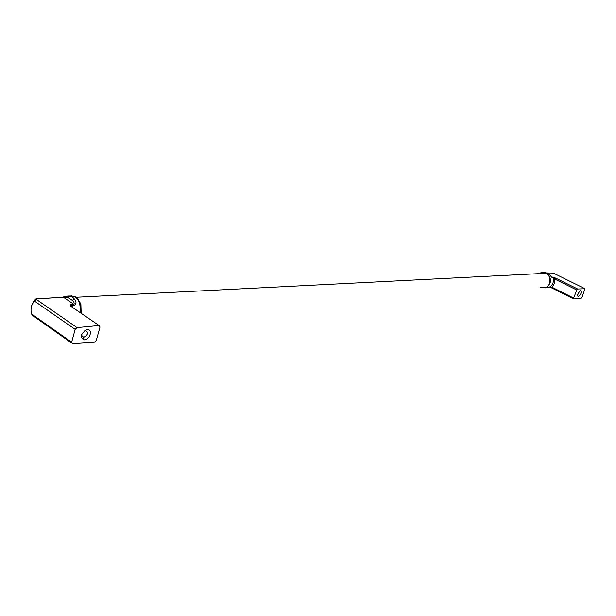 <?xml version="1.0" encoding="UTF-8"?>
<svg xmlns="http://www.w3.org/2000/svg" width="616" height="616" viewBox="0 0 616 616"><rect width="100%" height="100%" fill="white"/><g stroke="black" fill="none" stroke-linecap="round" stroke-linejoin="round"><path stroke-width="0.92" d="M36.521 298.991L63.302 297.166L68.476 297.805L72.249 300.362C74.036 301.894 74.559 303.211 73.828 304.304L63.356 297.205L35.944 298.883M36.513 298.991L35.412 299.06L34.696 301.255L36.575 299.03M72.218 307.215L99.068 325.502L77.031 327.62L36.544 299.561M77.031 327.62L75.16 329.383L71.648 342.226L72.611 343.743L94.433 342.203L96.258 340.471L100.023 327.011L99.076 325.494L71.217 306.529C70.055 305.936 69.947 305.297 70.902 304.62L71.933 305.636L71.625 306.799M71.618 343.035L32.402 315.346L31.385 313.76M87.31 329.668L86.717 329.76C80.765 333.618 79.864 336.99 83.999 339.878L84.484 339.863C90.075 339.616 93.031 328.99 87.31 329.668M81.743 334.334L82.082 336.636L83.799 337.298C88.134 334.734 88.75 332.494 85.632 330.576L84.123 331.1M71.379 304.497L72.057 305.613L74.513 305.405L73.828 304.304L71.379 304.497C69.862 304.882 69.808 305.559 71.217 306.529M63.155 297.097L69.962 296.019L68.476 297.805L72.249 300.362L74.328 298.96C76.469 301.224 76.53 303.38 74.513 305.405M72.357 307.299L72.057 305.613L72.188 307.115M70.948 295.726L76.777 297.228L80.888 304.096L81.181 313.313M539.254 273.62C541.626 271.949 544.074 271.825 546.615 273.242L549.849 277.354C550.588 285.724 547.308 289.004 540.009 287.195M71.872 305.097L71.471 306.699M577.677 289.012L576.799 290.013L573.627 298.059L573.735 298.976L581.273 298.052L582.12 297.058L584.984 288.704L577.677 289.012L555.732 278.139L554.862 279.125L553.153 277.77L552.283 277.785L548.409 273.55L545.922 272.796M546.215 272.919L553.284 273.065L584.984 288.704M549.233 274.243L552.028 277.539L551.759 277.131L552.629 277.115L553.153 277.77C553.992 281.897 552.791 284.992 549.549 287.064L545.83 287.872M578.239 296.689C580.95 294.533 581.743 292.531 580.618 290.69L580.426 290.729C577.916 292.893 577.138 294.872 578.093 296.681L578.239 296.689M577.554 295.187L579.533 291.306M548.925 287.125L551.767 287.102L551.898 288.019L573.55 298.883M544.929 287.957L548.648 287.156M71.648 342.226L31.401 313.829C30.384 308.169 31.478 303.973 34.696 301.255L75.16 329.383M69.962 296.019L72.403 297.135L69.916 296.019C67.791 295.919 65.566 296.242 63.248 296.997L62.416 297.205M69.747 295.988L75.191 296.866L72.403 297.135L74.328 298.96M79.672 303.08L80.611 311.827M80.45 312.812C81.335 305.844 79.626 300.554 75.329 296.958C79.549 300.539 81.227 305.798 80.357 312.751M549.226 287.095L551.697 287.926L549.202 287.095M555.732 278.139L552.629 277.115M552.283 277.785L551.944 277.246L552.829 277.169L555.724 278.139L577.662 289.012M576.799 290.013L554.862 279.125C555.078 282.413 554.046 285.077 551.767 287.102L573.627 298.059M545.383 287.826C551.459 284.115 552.121 279.371 547.355 273.589L542.819 272.349M545.137 273.319L540.725 273.543M83.453 337.306L83.999 339.878M85.239 330.638L86.717 329.76M34.473 299.938L31.616 305.829M81.712 335.843L83.799 337.298M76.777 297.228L546.615 273.242M539.662 273.596L541.934 272.511L543.92 272.326L549.064 274.082M577.615 295.203L578.093 296.681"/></g></svg>
